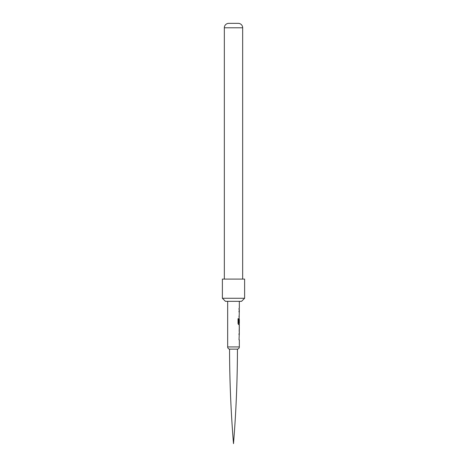 <?xml version="1.0" encoding="UTF-8"?>
<svg xmlns="http://www.w3.org/2000/svg" width="467" height="467" viewBox="0 0 467 467"><rect width="100%" height="100%" fill="white"/><g stroke="black" fill="none" stroke-linecap="round" stroke-linejoin="round"><path stroke-width="0.7" d="M227.662 301.326L227.662 346.94A2.224 2.224 0 0 0 229.554 349.141L237.446 349.141A2.224 2.224 0 0 0 239.338 346.94L239.338 339.894L239.028 339.894L239.338 332.306M239.338 301.326L239.338 308.372L239.028 308.372L239.028 309.539L239.338 309.539L239.028 322.89L239.338 319.492L239.338 323.421L238.672 323.345L238.672 318.722L238.036 318.722L238.036 323.625L238.637 324.717L239.338 324.717L239.338 326.042M239.227 319.492L239.174 318.453M239.338 327.209L239.297 331.138L239.338 327.209M239.279 326.042L239.279 332.306M241.562 301.326L225.438 301.326L222.38 298.267L244.62 298.267L241.562 301.326M244.62 298.267L244.62 279.091L222.38 279.091L222.38 298.267M242.671 279.091L242.671 27.787A4.448 4.448 0 0 0 238.503 23.35L228.497 23.35A4.448 4.448 0 0 0 224.329 27.787L224.329 279.091M229.554 349.141A1187.324 1187.324 0 0 0 233.5 443.65A1187.324 1187.324 0 0 0 237.446 349.141M239.028 308.372L239.028 309.539M239.028 310.864L239.028 312.032M239.028 315.961L239.028 317.128M239.227 323.421L239.227 324.717L238.637 324.717M239.297 319.492L239.028 322.89M238.573 323.345L238.573 318.722L238.036 318.722M239.227 331.138L239.227 332.259M239.18 331.062L239.291 327.285M239.227 326.089L239.227 327.209M239.028 333.631L239.028 334.798M239.028 338.727L239.028 339.894M227.662 346.94L239.338 346.94M242.671 27.787L224.329 27.787"/></g></svg>
